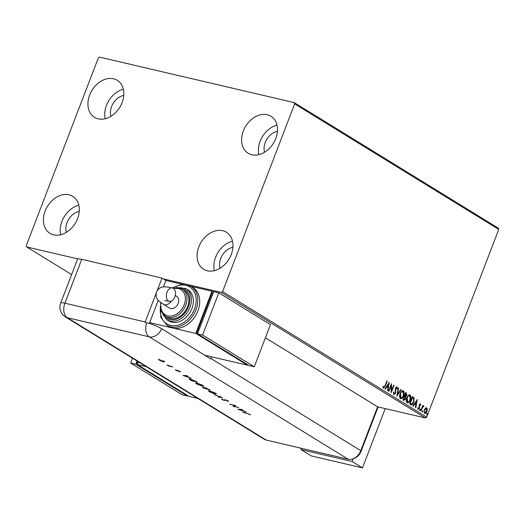 <?xml version="1.0" encoding="UTF-8"?>
<svg xmlns="http://www.w3.org/2000/svg" width="525" height="525" viewBox="0 0 525 525"><rect width="100%" height="100%" fill="white"/><g stroke="black" fill="none" stroke-linecap="round" stroke-linejoin="round"><path stroke-width="0.79" d="M45.137 211.037A21.748 16.288 121.6 0 1 72.752 196.304A21.748 16.288 121.6 0 1 77.575 218.617A21.748 16.288 121.6 0 1 49.96 233.349A21.748 16.288 121.6 0 1 45.137 211.037M60.683 234.734A21.748 16.288 121.6 0 1 61.93 221.366A21.748 16.288 121.6 0 1 78.822 205.249M243.338 130.942A21.748 16.288 121.6 0 1 270.952 116.215A21.748 16.288 121.6 0 1 275.776 138.528A21.748 16.288 121.6 0 1 248.161 153.254A21.748 16.288 121.6 0 1 243.338 130.942M258.884 154.645A21.748 16.288 121.6 0 1 260.131 141.271A21.748 16.288 121.6 0 1 277.023 125.153M198.804 246.947A21.748 16.288 121.6 0 1 226.419 232.221A21.748 16.288 121.6 0 1 231.249 254.533A21.748 16.288 121.6 0 1 203.634 269.259A21.748 16.288 121.6 0 1 198.804 246.947M214.351 270.651A21.748 16.288 121.6 0 1 215.598 257.276A21.748 16.288 121.6 0 1 232.49 241.159M89.663 95.032A21.748 16.288 121.6 0 1 117.278 80.299A21.748 16.288 121.6 0 1 122.108 102.611A21.748 16.288 121.6 0 1 94.493 117.344A21.748 16.288 121.6 0 1 89.663 95.032M105.21 118.729A21.748 16.288 121.6 0 1 106.457 105.361A21.748 16.288 121.6 0 1 123.355 89.243M110.893 116.333A14.877 11.143 121.6 0 1 111.582 106.555A14.877 11.143 121.6 0 1 123.769 95.393M220.027 268.249A14.877 11.143 121.6 0 1 220.717 258.477A14.877 11.143 121.6 0 1 232.91 247.308M264.561 152.243A14.877 11.143 121.6 0 1 265.25 142.472A14.877 11.143 121.6 0 1 277.443 131.303M66.36 232.339A14.877 11.143 121.6 0 1 67.049 222.561A14.877 11.143 121.6 0 1 79.242 211.398M265.42 337.785L377.626 406.816L360.787 450.686A11.445 1.837 21 0 1 361.062 451.369L377.902 407.498A11.445 1.837 21 0 0 377.626 406.816L425.434 417.985L221.347 292.438L222.607 291.585L426.694 417.132L498.75 229.412L294.663 103.865L294.217 102.611L99.566 57.12L98.306 57.98L26.25 245.693L26.696 246.947L77.923 258.923M294.217 102.611L498.304 228.158L498.75 229.412M163.295 278.873L221.347 292.438M26.696 246.947L71.617 274.582M425.486 408.102L426.773 407.787L427.363 409.251L426.969 411.377C426.385 412.913 425.611 413.575 424.627 413.372L424.417 409.808L425.486 408.102M426.536 407.689L427.363 409.251M423.472 406.573L422.527 407.433L421.07 411.062L420.722 410.852L422.789 405.458L423.137 405.667L422.835 406.462L423.78 405.95L423.97 406.298L423.347 406.547M420.184 404.552L419.468 405.615L419.541 408.319L418.208 409.421L417.775 408.253L418.169 407.879L418.425 408.739L419.186 408.128L419.212 404.887L420.42 403.876L420.794 405.057L420.413 405.398L420.059 404.526M417.828 407.794L418.254 408.699M410.701 404.69L409.651 404.04L412.486 396.657L414.14 398.009L413.812 402.157C413.044 404.316 412.007 405.162 410.701 404.69L411.206 404.906M402.924 399.906L405.759 392.523L406.402 392.917L406.737 395.384L405.713 396.697L405.7 399.02L403.83 400.463L402.924 399.906M396.841 396.158L398.226 387.89L398.606 388.119L397.556 394.4L400.805 389.471L401.179 389.708L396.841 396.158M388.959 391.309L388.612 391.099L391.447 383.716L391.591 390.613L393.704 385.107L394.052 385.317L391.217 392.7L391.066 385.822L388.959 391.309M383.007 386.262L383.768 387.417L384.983 385.809L386.866 380.901L387.214 381.111L385.298 386.098L383.48 388.178L382.955 386.8L383.348 386.341L383.591 387.378M222.607 291.585L294.663 103.865M389.242 382.358L387.916 390.672L387.535 390.436L387.982 387.785L386.708 387.004L385.337 389.084L384.956 388.854L389.242 382.358M393.586 392.07L393.822 393.73L395.279 392.949L395.437 388.067L396.9 386.84L397.294 388.625L396.848 388.913L396.605 387.594L395.791 388.251L395.62 393.173L393.901 394.583L393.501 392.346L393.927 392.149L394.078 393.789M400.155 393.678C400.942 391.558 402.012 390.607 403.377 390.823C404.401 392.011 404.486 393.665 403.646 395.784C402.859 397.904 401.789 398.842 400.424 398.6C399.427 397.412 399.335 395.771 400.155 393.678M403.082 390.698L403.036 390.744C404.06 391.932 404.145 393.586 403.305 395.706L403.646 395.784M406.882 397.812C407.663 395.692 408.739 394.741 410.097 394.958C411.121 396.152 411.213 397.806 410.373 399.919C409.585 402.038 408.509 402.977 407.151 402.734C406.147 401.546 406.061 399.906 406.882 397.812M409.808 394.839L409.756 394.879C410.78 396.067 410.872 397.72 410.032 399.84L410.373 399.919M417.178 399.545L415.852 407.853L415.472 407.623L415.918 404.972L414.645 404.191L413.273 406.271L412.893 406.035L417.237 399.584M419.816 409.651L420.348 409.218L420.4 410.012L419.875 410.445L420.23 409.192M420 409.139L420.4 410.012L419.875 410.445M422.487 411.292L423.012 410.858L423.065 411.652L422.54 412.086L422.901 410.832M422.671 410.773L423.065 411.652L422.54 412.086M426.832 413.969L427.357 413.529L427.409 414.323L426.884 414.763L426.832 413.969M427.015 413.451L427.409 414.323L426.884 414.763M426.694 417.132L425.434 417.985M386.827 381.006L387.214 381.111M386.873 381.032L384.956 386.019L383.138 388.093M383.237 387.089L383.578 387.168M388.854 382.948L387.594 390.469M385.055 388.913L386.708 387.004M388.585 384.156L386.807 386.256L388.119 386.938L388.585 384.156L387.148 386.341L388.119 386.938M386.807 386.256L387.148 386.341M391.184 384.392L391.25 390.534L391.591 390.613M393.665 385.212L394.052 385.317M393.711 385.238L391.132 391.958M388.658 391.125L390.725 385.737L391.066 385.822M396.559 386.761L397.294 388.625M396.263 387.516L395.45 388.172L395.791 388.251M395.45 388.172L395.64 389.333M395.299 389.255L395.784 390.331M395.443 390.252L395.279 393.094L395.62 393.173M395.279 393.094L393.56 394.505M398.206 388.008L398.606 388.119M398.265 388.041L397.215 394.314L397.556 394.4M400.739 389.563L401.179 389.708M400.837 389.629L396.946 395.528M403.305 395.706C402.517 397.825 401.448 398.764 400.083 398.521M402.76 391.506C401.658 391.335 400.792 392.103 400.162 393.809L400.365 397.753L400.778 397.878M402.701 391.473L403.102 391.591C401.999 391.414 401.133 392.182 400.509 393.888L400.949 397.937L400.608 397.858M400.365 397.753L400.706 397.832C401.802 398.042 402.668 397.287 403.298 395.568L403.102 391.591M400.162 393.809L400.509 393.888M405.72 392.628L406.737 395.384M406.396 395.305L405.372 396.618L405.713 396.697M405.372 396.618L405.7 399.02M405.359 398.941L403.489 400.378M403.62 399.525L405.352 398.81L405.313 397.149L404.617 396.618L404.276 396.539L403.226 399.282L404.132 399.702M404.742 395.889L406.383 395.187L405.818 393.494L405.477 393.415L404.565 395.778L405.228 396.047M404.565 395.778L405.064 396.034M405.818 393.494L404.906 395.857M403.226 399.282L403.988 399.689M404.617 396.618L403.567 399.361M410.032 399.84C409.244 401.96 408.168 402.898 406.809 402.655M409.48 395.647C408.384 395.469 407.518 396.237 406.888 397.943L407.085 401.894L407.505 402.012M409.421 395.614L409.822 395.725C408.726 395.555 407.859 396.322 407.229 398.029L407.676 402.071L407.334 401.992M407.085 401.894L407.426 401.973C408.529 402.176 409.395 401.422 410.025 399.702L409.822 395.725M406.888 397.943L407.229 398.029M412.44 396.762L414.14 398.009M413.798 397.93L413.47 402.071L413.812 402.157M413.47 402.071L411.042 404.854M412.538 397.628L410.288 403.495L411.666 404.112L413.464 401.94L413.687 398.593L412.197 397.55L409.946 403.417L411.324 404.033M411.666 404.112L411.259 404.033M409.946 403.417L410.288 403.495M416.791 400.135L415.531 407.656M412.991 406.101L414.645 404.191M416.522 401.343L414.743 403.443L416.056 404.125L416.522 401.343L415.085 403.522L416.056 404.125M414.743 403.443L415.085 403.522M420.079 403.797L420.794 405.057M419.842 404.473L419.226 404.992L419.567 405.077M419.226 404.992L419.468 405.615M419.127 405.536L419.751 407.413M419.409 407.334L419.541 408.319M419.199 408.24L417.867 409.342M420.059 409.927L419.527 410.366M422.75 405.562L423.137 405.667M422.796 405.589L422.494 406.383L422.835 406.462M423.439 405.864L423.97 406.298M423.629 406.212L423.367 406.54M423.13 406.494L422.185 407.354L422.527 407.433M422.185 407.354L420.768 410.878M422.723 411.567L422.198 412.007M427.022 409.172L426.622 411.298L426.969 411.377M426.622 411.298C426.044 412.834 425.263 413.497 424.285 413.293M424.535 412.63L426.615 411.167L426.359 408.384L424.423 409.946L424.535 412.63L425.04 412.775L424.699 412.696M424.423 409.946L424.883 412.709M426.517 408.45L424.764 410.025M427.068 414.245L426.543 414.678M301.389 448.298L300.91 449.551L352.131 461.521L353.148 458.87M300.91 449.551L311.24 455.903L362.467 467.88L385.225 408.588M352.131 461.521L362.467 467.88M377.626 406.816L360.787 450.686A11.445 8.571 121.6 0 1 350.634 459.382A11.445 8.571 121.6 0 1 348.2 459.237L266.241 440.081A11.445 8.571 121.6 0 1 262.703 437.902M182.995 375.519L186.828 375.598L187.268 375.867L186.021 375.834L191.12 378.236L183.008 375.487M201.948 386.033L196.435 383.847L195.595 383.047L197.17 383.099L202.683 385.291L203.497 386.072L202.007 385.875M214.817 393.947L209.304 391.762L208.464 390.961L210.033 391.013L215.552 393.205L216.366 393.986L214.876 393.789M224.549 399.801L224.398 400.208L225.238 399.788L228.152 400.956L228.218 401.5L225.638 400.037L224.346 400.483L221.839 399.473L221.648 398.967L223.919 400.227L224.385 399.84M228.152 400.956L228.218 401.5L228.368 401.107M227.535 401.192L227.601 400.654M225.291 399.801L225.081 400.332M221.977 399.112L221.839 399.473L221.648 398.967M222.377 399.282L222.495 399.643M237.884 409.283L241.717 409.362L242.156 409.638L240.909 409.598L246.008 412L237.897 409.251M156.01 293.685L145.162 321.95A11.445 7.357 -76.8 0 0 145.005 322.376L146.711 322.77A11.438 1.837 21 0 1 161.693 328.735L210.781 358.929A11.445 8.571 -58.4 0 0 210.952 358.509L360.787 450.686A11.445 8.571 121.6 0 1 348.2 459.237L266.241 440.081A11.445 8.571 121.6 0 1 264.292 439.287L65.376 316.916A11.445 8.571 121.6 0 0 67.325 317.71L266.241 440.081M247.137 413.457L242.753 412.283L246.789 413.221L250.34 414.875L247.19 413.319M249.939 414.363L250.366 414.796M238.704 407.512L233.133 406.363L234.767 405.569L229.655 404.224L235.633 405.622L234.012 406.416L238.704 407.512M222.298 397.418L218.236 397.202L221.005 397.103L214.351 394.813L222.298 397.418M205.268 387.837L210.184 389.97L203.326 388.027C202.42 387.496 202.433 387.319 203.372 387.489L205.032 387.89M203.411 387.804L203.326 388.027C202.42 387.496 202.433 387.319 203.372 387.489M189.354 378.886L189.21 379.26L190.7 379.089L197.321 382.049L191.343 380.658L189.059 378.991M175.619 370.086L177.076 370.867L177.877 370.545L180.462 371.877L175.298 369.961M177.358 370.886L177.358 370.479M180.108 371.431L180.502 371.759M179.786 371.615L179.642 371.182M178.067 370.591L178.08 371.031M172.804 366.968L168.433 365.951L166.943 365L172.804 366.968M163.688 361.338C164.62 361.948 164.443 362.125 163.15 361.863L158.635 359.671L164.286 361.896M182.142 284.261L165.874 280.462L163.387 286.952L165.874 280.462L162.002 278.079L157.297 290.332M81.756 259.324L64.91 303.194A11.445 1.837 -159 0 0 60.683 303.069L77.529 259.192A11.445 1.837 21 0 1 81.756 259.324L162.002 278.079M210.952 358.509L211.595 356.823M149.362 323.492L158.274 300.274L149.684 322.645L172.732 328.033A22.89 17.148 -58.4 0 0 197.905 310.931A22.89 17.148 -58.4 0 0 192.826 287.444L190.883 286.25A22.89 17.148 121.6 0 1 195.969 309.737A22.89 17.148 121.6 0 1 166.898 325.244L168.84 326.438A22.89 17.148 -58.4 0 0 172.732 328.033L195.786 333.421L247.452 365.203L204.757 355.222M249.775 414.264L249.637 414.619M240.509 409.585L239.026 409.546L242.13 410.583L240.607 409.329M234.117 406.133L233.691 406.035M235.246 405.53L234.012 406.416M228.237 401.015L227.902 400.864M225.166 400.122L224.346 400.483M209.226 391.184L208.773 390.836M216.221 393.697L215.657 393.658M210.44 391.263L209.213 391.217L209.895 391.893L214.41 393.697L215.631 393.73L210.492 391.132M203.49 387.608C202.584 387.076 202.598 386.892 203.536 387.069M205.774 388.054L205.38 387.85M203.864 388.126L206.332 388.913L203.792 387.745L203.864 388.126L203.838 387.614M206.679 388.887L209.167 389.576L206.227 388.178L205.898 388.388L206.679 388.887M206.279 388.054L205.898 388.388M196.357 383.27L195.904 382.915M203.352 385.783L202.788 385.744M197.571 383.348L196.343 383.303L197.026 383.978L201.541 385.783L202.762 385.816L197.623 383.211M189.86 379.201L189.427 378.886M191.553 380.546L196.298 381.655L191.1 379.339L190.011 379.536L191.553 380.546M189.998 378.847L190.011 379.536M185.62 375.821L184.137 375.775L187.241 376.812L185.719 375.565M178.185 370.762L177.502 371.116M159.331 359.855L158.793 359.251M163.852 360.911C164.784 361.528 164.601 361.705 163.314 361.443M160.191 359.874L159.705 360.406L162.75 361.613L163.157 361.213L160.145 360.006L159.705 360.406M163.209 361.062L162.75 361.613M146.285 366.693L137.465 364.626L189.131 396.414L197.951 398.475M137.465 364.626L138.508 361.902M137.668 364.101L136.808 363.569L137.78 363.799M136.808 363.569L137.648 361.377M187.628 395.489L187.425 396.014L135.758 364.232L137.005 360.977M135.758 364.232L130.633 363.031L182.3 394.813L187.425 396.014M130.633 363.031L132.49 358.201M167.022 292.254A6.864 4.417 -76.8 0 1 172.456 287.949A6.864 4.417 -76.8 0 1 174.773 297.019A6.864 4.417 -76.8 0 1 169.332 301.324A6.864 4.417 -76.8 0 1 167.022 292.254M175.238 295.437L176.676 296.323A6.864 5.145 121.6 0 1 177.87 304.132A6.864 5.145 121.6 0 1 170.651 308.503A6.864 5.145 121.6 0 1 169.483 308.024L163.347 304.244A6.864 5.145 121.6 0 0 164.515 304.723A6.864 5.145 121.6 0 0 171.308 301.114M187.615 306.554A16.026 12.003 -58.4 0 0 184.058 290.115L182.123 288.921A16.026 12.003 121.6 0 1 185.679 305.366A16.026 12.003 121.6 0 1 165.329 316.214L167.272 317.408A16.026 12.003 -58.4 0 0 187.615 306.554M191.907 308.543A18.309 13.716 -58.4 0 0 187.845 289.754L185.902 288.56A18.309 13.716 121.6 0 1 189.971 307.348A18.309 13.716 121.6 0 1 166.714 319.758L168.65 320.946A18.309 13.716 -58.4 0 0 191.907 308.543M247.656 364.678L247.452 365.203M191.028 286.342L211.975 291.237L213.485 292.162M211.975 291.237L195.786 333.421M213.196 292.917L212.218 292.688L196.836 332.765L197.695 333.29M197.813 332.988L196.836 332.765M254.284 366.798L270.473 324.614L218.807 292.832L213.688 291.631L197.492 333.821L249.158 365.603L254.284 366.798L202.617 335.016L197.492 333.821M218.807 292.832L202.617 335.016M384.956 386.019L385.298 386.098M406.055 392.838L406.402 392.917M412.827 396.998L413.168 397.077M410.32 403.646L410.662 403.725M419.258 406.304L419.6 406.383M421.424 409.172L421.765 409.251M348.2 459.237L149.277 336.866L67.325 317.71A11.445 7.357 103.2 0 1 64.91 303.194L145.162 321.95M161.693 328.735A11.445 8.571 121.6 0 1 149.277 336.866A11.445 7.357 103.2 0 1 146.711 322.77M160.427 308.083A21.748 16.288 -58.4 0 0 173.25 325.736A21.748 16.288 -58.4 0 0 194.467 309.14A21.748 16.288 -58.4 0 0 191.789 288.507A21.748 16.288 -58.4 0 0 172.863 288.074M162.75 313.897A17.168 12.856 -58.4 0 0 175.54 319.371A17.168 12.856 -58.4 0 0 188.468 306.757A17.168 12.856 -58.4 0 0 178.887 287.667M161.083 302.741A14.877 11.143 -58.4 0 0 169.116 316.089A14.877 11.143 -58.4 0 0 184.177 304.769A14.877 11.143 -58.4 0 0 173.637 288.527M361.062 451.369C359.107 455.995 355.635 458.666 350.634 459.382M60.683 303.069A11.445 11.445 0 0 0 65.376 316.916M227.811 401.107L227.975 400.68M225.087 400.109L225.245 399.683M222.219 399.374L222.383 398.947M224.392 400.214L224.556 399.794M209.213 391.217L209.377 390.797M215.631 393.73L215.795 393.31M203.372 387.726L203.536 387.299M205.728 388.165L205.892 387.745M196.343 383.303L196.507 382.883M202.762 385.816L202.926 385.389M175.888 370.269L176.052 369.843M177.391 370.86L177.555 370.44M179.826 371.575L179.99 371.155M177.975 370.788L178.139 370.368M159.278 359.986L159.442 359.566M163.61 361.646L163.774 361.22M163.347 304.244C158.832 300.884 155.052 299.65 156.45 291.933C158.399 288.684 160.453 287.063 162.606 287.063C164.01 286.558 167.291 286.853 172.456 287.949M190.883 286.25L181.939 284.281L172.285 287.91M185.902 288.56L175.901 287.51M182.123 288.921L172.948 288.113M160.696 302.459L160.991 310.557L165.329 316.214M161.267 311.299L166.714 319.758M160.302 306.016L160.814 317.363L166.898 325.244M164.85 300.602L169.332 301.324"/></g></svg>
